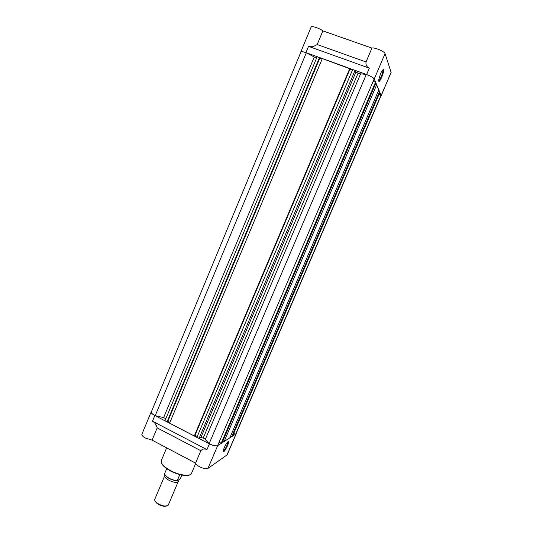 <?xml version="1.0" encoding="UTF-8"?>
<svg xmlns="http://www.w3.org/2000/svg" width="533" height="533" viewBox="0 0 533 533"><rect width="100%" height="100%" fill="white"/><g stroke="black" fill="none" stroke-linecap="round" stroke-linejoin="round"><path stroke-width="0.8" d="M178.235 480.246L177.862 481.899C175.184 484.124 163.138 478.368 164.744 475.643L165.063 475.216M164.744 475.643L154.783 499.274C154.47 500.127 154.956 501.153 156.242 502.353C158.814 504.485 161.766 505.73 165.083 506.09L167.835 505.564L168.308 504.991L178.308 481.372M166.722 506.01L164.477 506.337C161.479 506.01 158.814 504.891 156.489 502.965L155.156 501.12M181.886 475.083L180.381 478.641L177.169 480.906C170.88 480.013 166.649 477.715 164.47 474.01L164.497 473.93C166.669 477.508 170.9 479.793 177.183 480.773L177.169 480.906M179.794 474.617L177.183 480.773M166.709 468.667L164.497 473.93M366.298 74.447L359.229 73.694L355.891 72.082L355.065 70.389L352.686 69.53L196.91 437.333L199.042 438.439L200.974 437.353L204.319 438.479L209.136 443.676C213.167 445.661 216.005 446.274 217.657 445.515L374.139 79.004C373.333 77.631 370.721 76.112 366.298 74.447L209.136 443.676M316.542 58.184L306.315 52.794C303.197 51.674 301.405 51.401 300.938 51.968L151.305 411.982C151.112 412.982 152.411 414.214 155.21 415.68L163.624 417.599L165.843 418.652M317.162 56.705L319.667 57.85L167.056 421.83L164.97 420.75L317.162 56.705M319.573 58.077L322.065 59.17M322.318 58.57L349.941 68.784L194.305 435.981L169.607 423.155L322.318 58.57M349.828 69.05L352.433 70.143M373.133 81.362L375.492 82.215L375.872 83.115L222.194 442.643L221.202 443.276L219.083 442.177M375.359 84.307L376.624 84.907L378.763 90.024L229.85 437.786L224.18 441.384L222.921 440.951M378.29 91.143L379.469 91.703L379.809 92.522L232.621 436.027L231.708 436.607L230.529 436.201M379.076 94.248L381.042 95.693L236.086 433.715L235.733 434.042L233.674 433.576M194.811 435.414L197.277 436.467M167.562 421.343L169.967 422.303M306.315 52.794L155.21 415.68M319.48 57.544L167.056 421.83M319.727 58.33L167.862 421.21M349.788 68.484L194.305 435.981M349.921 69.237L195.018 435.301M355.065 70.389L199.042 438.439M355.891 72.082L200.974 437.353M375.492 82.215L221.202 443.276M376.624 84.907L224.18 441.384M379.469 91.703L231.708 436.607M380.982 95.334L235.733 434.042M380.455 73.934C381.888 70.736 382.901 69.337 383.487 69.723C383.84 70.929 383.254 73.441 381.715 77.252C379.769 81.429 378.716 82.508 378.557 80.49L380.455 73.934M378.55 80.803C379.163 80.676 380.016 79.377 381.115 76.899C382.308 73.987 382.874 71.835 382.814 70.429L382.641 70.03M380.942 95.933L391.149 72.488L385.066 53.613C384.693 51.514 373.966 47.017 371.921 48.103L366.038 61.955C365.645 64.999 366.751 67.071 369.349 68.164L308.54 46.371C311.205 47.17 314.09 46.558 317.182 44.532L322.878 30.887L371.921 48.103M381.175 95.747L391.149 72.175M317.182 44.532L366.038 61.955M381.155 95.474L374.246 78.951C373.34 77.611 370.801 76.139 366.637 74.533L305.935 52.62C302.951 51.588 301.238 51.348 300.805 51.908L300.825 52.241M322.878 30.887C319.547 28.216 311.412 25.577 311.132 27.056L300.805 51.908M227.544 445.635C225.033 450.798 223.554 452.67 223.094 451.238L224.14 447.887C226.139 443.629 227.598 441.551 228.524 441.644C228.757 442.177 228.437 443.503 227.544 445.635M223.094 451.211C224.073 450.785 225.346 448.879 226.905 445.495L227.771 441.87M151.465 411.596L151.172 411.929C150.966 412.895 152.191 414.094 154.843 415.54L209.409 443.876C213.24 445.708 215.992 446.301 217.677 445.661L236.206 433.769L227.178 454.829L207.957 468.414C206.231 469.173 203.466 468.634 199.655 466.788C197.297 465.496 195.937 464.276 195.578 463.13L200.848 450.725L157.182 427.872C156.349 424.748 154.783 422.522 152.491 421.19L206.964 449.619C204.539 448.493 202.5 448.859 200.848 450.725M157.182 427.872L152.072 440.111L145.456 438.079C142.824 436.614 141.631 435.348 141.878 434.295L151.172 411.929M236.206 433.769L236.232 433.369M152.072 440.111L195.578 463.13M177.163 480.879C171.353 480.12 167.215 478.001 164.744 474.53M360.521 74.02L205.365 439.232M314.144 57.251L163.624 417.599M358.063 73.188L203.2 438.026M369.349 68.164L366.637 74.533M374.246 78.951L385.066 53.613M308.54 46.371L305.935 52.62M191.534 473.284C190.168 477.155 179.061 475.676 170.327 470.879C163.604 467.088 160.6 463.637 161.319 460.525C160.646 463.344 163.671 466.681 170.407 470.532C179.235 475.403 190.441 476.782 191.534 473.284L195.704 463.477M206.964 449.619L209.409 443.876M217.677 445.661L207.957 468.414M235.959 434.042L226.911 455.142M152.491 421.19L154.843 415.54M189.248 474.943C184.711 476.216 178.428 474.87 170.407 470.899M164.477 506.337L165.083 506.09M156.489 502.965L156.242 502.353M382.707 70.096L383.487 69.723M382.428 70.289L382.814 70.429M166.656 447.827L161.319 460.525M227.784 441.89L228.524 441.644"/></g></svg>
